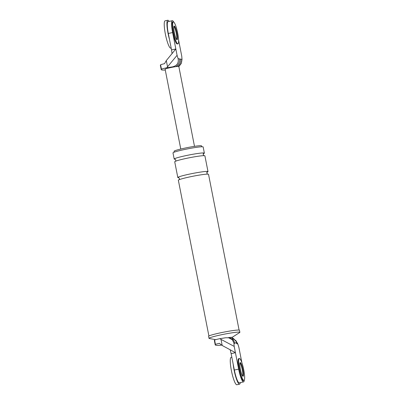 <?xml version="1.0" encoding="UTF-8"?>
<svg xmlns="http://www.w3.org/2000/svg" width="405" height="405" viewBox="0 0 405 405"><rect width="100%" height="100%" fill="white"/><g stroke="black" fill="none" stroke-linecap="round" stroke-linejoin="round"><path stroke-width="0.61" d="M240.307 382.598A13.978 2.445 -101.8 0 1 239.547 384.183A13.978 2.445 -101.8 0 1 239.36 384.183A13.978 2.445 -101.8 0 1 233.169 364.075M239.547 384.183L236.854 384.75A13.978 2.445 -101.8 0 1 236.667 384.75A13.978 2.445 -101.8 0 1 231.488 371.061A13.978 2.445 -101.8 0 1 231.113 357.387L231.827 357.235M169.477 39.432A13.978 2.445 -101.8 0 1 167.776 20.25A13.978 2.445 -101.8 0 1 167.964 20.25A13.978 2.445 -101.8 0 1 169.108 21.399M171.178 48.104L170.824 48.18A13.978 2.445 -101.8 0 1 170.637 48.18A13.978 2.445 -101.8 0 1 165.453 34.491A13.978 2.445 -101.8 0 1 165.083 20.817L167.776 20.25M239.365 358.511L238.692 358.653A11.183 1.954 78.2 0 0 238.99 369.593A11.183 1.954 78.2 0 0 243.137 380.543A11.183 1.954 78.2 0 0 243.284 380.543L243.957 380.401A11.183 1.954 78.2 0 0 243.663 369.461A11.183 1.954 78.2 0 0 239.517 358.511A11.183 1.954 78.2 0 0 239.365 358.511A11.183 1.954 78.2 0 0 239.664 369.451A11.183 1.954 78.2 0 0 243.81 380.401A11.183 1.954 78.2 0 0 243.957 380.401M242.701 376.093A6.991 1.22 78.2 0 0 242.185 369.345A6.991 1.22 78.2 0 0 239.947 362.961A6.991 1.22 -101.8 0 1 242.185 369.345A6.991 1.22 -101.8 0 1 242.701 376.093M240.322 362.617A6.991 1.22 78.2 0 0 240.226 362.617A6.991 1.22 78.2 0 0 240.413 369.451A6.991 1.22 78.2 0 0 243.005 376.296A6.991 1.22 78.2 0 0 243.096 376.296A6.991 1.22 78.2 0 0 242.914 369.461A6.991 1.22 78.2 0 0 240.322 362.617M173.335 21.941L172.662 22.083A11.183 1.954 78.2 0 0 172.96 33.023A11.183 1.954 78.2 0 0 177.101 43.973A11.183 1.954 78.2 0 0 177.253 43.973L177.927 43.831A11.183 1.954 78.2 0 0 177.628 32.891A11.183 1.954 78.2 0 0 173.482 21.941A11.183 1.954 78.2 0 0 173.335 21.941A11.183 1.954 78.2 0 0 173.634 32.881A11.183 1.954 78.2 0 0 177.78 43.831A11.183 1.954 78.2 0 0 177.927 43.831M176.671 39.523A6.991 1.22 78.2 0 0 176.155 32.775A6.991 1.22 78.2 0 0 173.917 26.391A6.991 1.22 78.2 0 1 176.155 32.775A6.991 1.22 78.2 0 1 176.671 39.523M174.287 26.047A6.991 1.22 78.2 0 0 174.196 26.047A6.991 1.22 78.2 0 0 174.383 32.881A6.991 1.22 78.2 0 0 176.97 39.725A6.991 1.22 78.2 0 0 177.066 39.725A6.991 1.22 78.2 0 0 176.879 32.891A6.991 1.22 78.2 0 0 174.287 26.047M241.912 362.85L238.869 347.323L237.841 343.992L236.981 343.82C236.044 342.625 235.315 342.483 234.799 343.384L233.938 343.212L234.186 346.391L220.998 339.37L222.198 345.495L219.404 343.334A6.146 0.451 -11.1 0 0 215.46 344.483A36.799 2.693 -11.1 0 0 215.222 344.883A36.799 2.693 -11.1 0 0 219.581 345.303A6.146 0.451 -11.1 0 0 221.51 345.085M244.296 380.098A12.58 2.202 -101.8 0 1 243.572 381.91L239.259 382.816A12.58 2.202 -101.8 0 1 234.338 370.038L231.118 353.621L235.427 352.714L234.186 346.391M231.118 353.621L230.177 349.773L235.427 352.714L238.651 369.132A12.58 2.202 -101.8 0 0 243.572 381.91M229.397 337.937A6.991 6.865 101.3 0 1 234.799 343.384M234.809 339.982A6.991 6.865 101.3 0 1 236.981 343.82M228.192 337.714A6.5 0.476 -11.1 0 1 231.442 337.441A6.5 0.476 -11.1 0 1 231.442 337.446L231.442 337.441C234.07 338.494 234.961 340.296 235.102 340.367L235.102 340.362M233.938 343.212L232.435 339.81L228.714 337.8L225.691 337.755L219.89 338.671L220.998 339.37M230.177 349.773L222.198 345.495M232.323 338.519L235.776 340.473L237.841 343.992M228.045 337.699A6.991 0.511 -11.1 0 1 231.852 337.33A6.991 0.511 -11.1 0 1 231.878 337.512A6.991 0.511 -11.1 0 1 231.761 337.573M175.152 159.251A15.38 1.124 -11.1 0 1 174.464 159.195A15.38 1.124 -11.1 0 1 174.19 159.049L172.986 152.893A15.38 1.124 -11.1 0 1 186.528 149.091A15.38 1.124 -11.1 0 1 202.895 146.823A15.38 1.124 -11.1 0 1 203.163 146.969L204.373 153.131A15.38 1.124 -11.1 0 1 203.087 153.859M174.266 152.164L174.089 151.257A13.978 1.023 -11.1 0 1 186.401 147.8A13.978 1.023 -11.1 0 1 201.275 145.739A13.978 1.023 -11.1 0 1 201.523 145.871L201.7 146.782M215.222 344.883L214.361 340.504A36.799 2.693 -11.1 0 1 214.599 340.104L215.46 344.483M219.89 338.671A6.146 0.451 168.9 0 0 214.599 340.104M209.339 338.509A15.729 1.154 -11.1 0 1 209.314 338.504A15.729 1.154 -11.1 0 1 209.289 338.499A15.729 1.154 -11.1 0 1 209.01 338.347L208.61 336.297A15.729 1.154 -11.1 0 1 222.461 332.409A15.729 1.154 -11.1 0 1 239.198 330.09A15.729 1.154 -11.1 0 1 239.476 330.242L239.881 332.292A15.729 1.154 -11.1 0 1 239.659 332.551L231.878 337.512M209.01 338.347A15.729 1.154 -11.1 0 1 222.866 334.459A15.729 1.154 -11.1 0 1 239.603 332.141A15.729 1.154 -11.1 0 1 239.881 332.292M208.904 335.993L178.352 180.255A15.38 1.124 -11.1 0 1 191.899 176.453A15.38 1.124 -11.1 0 1 208.261 174.185A15.38 1.124 -11.1 0 1 208.535 174.337L239.087 330.07M174.19 159.049A15.38 1.124 -11.1 0 1 187.738 155.247A15.38 1.124 -11.1 0 1 204.1 152.979A15.38 1.124 -11.1 0 1 204.373 153.131M178.777 177.719A15.38 1.124 -11.1 0 1 178.089 177.668A15.38 1.124 -11.1 0 1 177.815 177.522L174.727 161.787A15.38 1.124 -11.1 0 1 188.274 157.985A15.38 1.124 -11.1 0 1 204.636 155.717A15.38 1.124 -11.1 0 1 204.91 155.864L207.998 171.598A15.38 1.124 -11.1 0 1 206.707 172.333M177.815 177.522A15.38 1.124 -11.1 0 1 191.362 173.72A15.38 1.124 -11.1 0 1 207.724 171.452A15.38 1.124 -11.1 0 1 207.998 171.598M173.765 22.083A12.58 2.202 78.2 0 0 172.373 20.716L168.065 21.617A12.58 2.202 78.2 0 0 168.308 33.468L171.528 49.886L175.836 48.98L177.076 55.303L166.738 67.772L172.545 66.855C177.061 65.676 178.914 62.937 178.104 58.634L179.476 58.907A6.991 6.865 101.3 0 1 175.471 66.709M167.503 66.698L166.298 60.573L164.536 63.681A6.146 0.451 168.9 0 0 160.593 64.83A36.799 2.693 168.9 0 0 160.355 65.23L161.215 69.609A36.799 2.693 -11.1 0 1 161.448 69.204L160.593 64.83M166.298 60.573L175.836 48.98L172.616 32.562A12.58 2.202 78.2 0 1 172.373 20.716M179.476 58.907L182.012 59.413L181.759 56.234L178.6 40.136M182.012 59.413L181.359 63.332L178.858 66.643M177.076 55.303L178.104 58.634M171.528 49.886L172.079 53.657M194.496 146.347L178.828 66.496A6.991 0.511 -11.1 0 0 178.706 66.43A6.991 0.511 -11.1 0 0 173.472 67.038A6.991 0.511 168.9 0 0 165.108 69.189L180.777 149.04M166.738 67.772A6.146 0.451 168.9 0 0 161.448 69.204M165.275 70.04A36.799 2.693 -11.1 0 1 161.215 69.609M180.64 59.14A6.991 6.865 101.3 0 1 177.542 66.45M234.338 370.038L238.651 369.132M173.472 67.038L172.545 66.855M168.308 33.468L172.616 32.562M229.427 337.942L228.714 337.8M175.006 159.195L175.006 159.195C175.861 159.778 176.003 160.496 175.426 161.347M203.674 153.571L203.674 153.571C203.102 154.421 203.239 155.14 204.095 155.722M178.63 177.663L178.63 177.663C179.486 178.246 179.623 178.964 179.05 179.815M207.299 172.039L207.299 172.039C206.722 172.894 206.864 173.608 207.719 174.19M209.314 338.504L215.718 339.668"/></g></svg>
